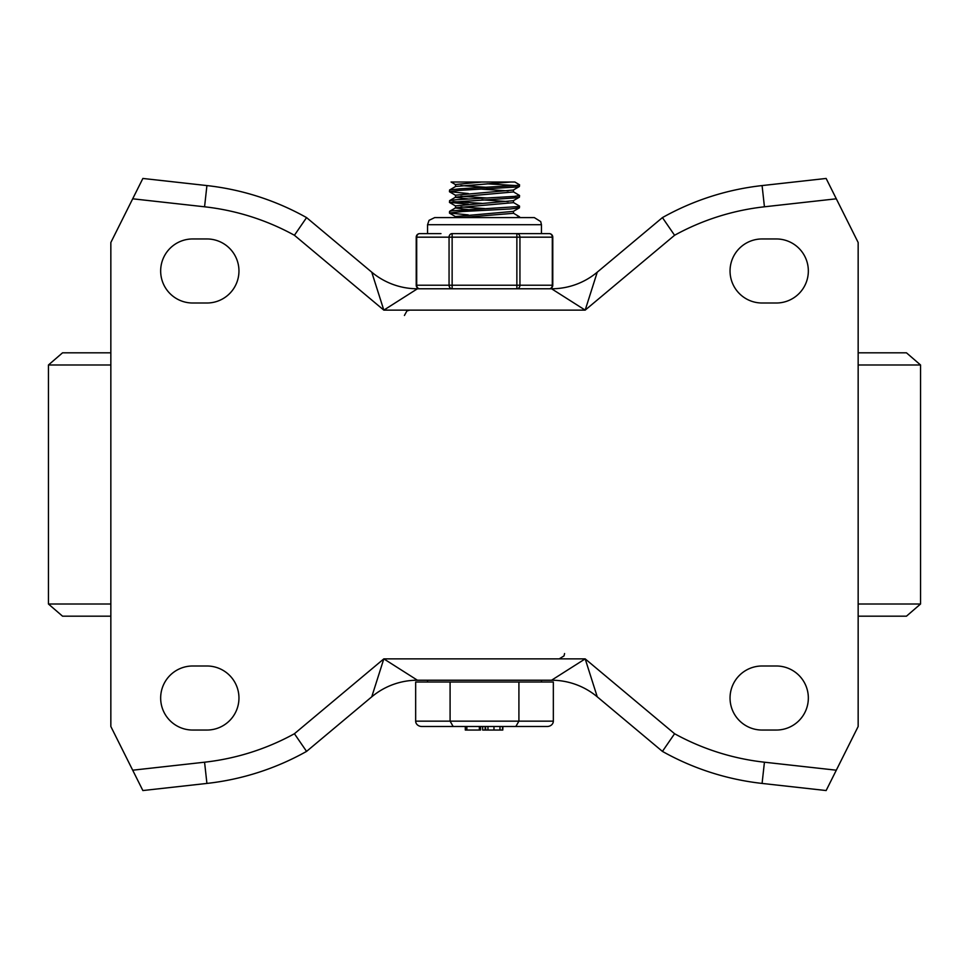 <?xml version="1.0" encoding="UTF-8"?>
<svg xmlns="http://www.w3.org/2000/svg" width="969" height="969" viewBox="0 0 969 969"><rect width="100%" height="100%" fill="white"/><g stroke="black" fill="none" stroke-linecap="round" stroke-linejoin="round"><path stroke-width="1.45" d="M417.433 680.226A71.173 71.173 0 0 0 371.745 696.832L383.821 658.872L294.419 733.727L306.567 751.399L371.745 696.832A71.173 71.173 0 0 1 417.433 680.226L383.821 658.872L585.179 658.872L551.567 680.226L417.433 680.226M470.571 680.226L478.189 680.226M464.514 680.226L462.964 680.226L464.514 680.226M482.78 680.226L485.881 680.226L482.78 680.226M491.78 680.226L493.33 680.226M501.821 680.226L503.032 680.226M662.433 751.399L597.255 696.832A71.173 71.173 0 0 0 551.567 680.226A71.173 71.173 0 0 1 597.255 696.832L585.179 658.872L674.581 733.727L662.433 751.399A262.974 262.974 0 0 0 762.082 783.424L826.133 790.547L858.159 726.496L858.159 242.504L826.133 178.453L762.082 185.576A262.974 262.974 0 0 0 662.433 217.601L597.255 272.168A71.173 71.173 0 0 1 551.567 288.774L585.179 310.128L597.255 272.168A71.173 71.173 0 0 1 551.567 288.774L417.433 288.774L383.821 310.128L585.179 310.128L674.581 235.273L662.433 217.601M306.567 217.601L294.419 235.273L383.821 310.128L371.745 272.168A71.173 71.173 0 0 0 417.433 288.774A71.173 71.173 0 0 1 371.745 272.168L306.567 217.601A262.974 262.974 0 0 0 206.918 185.576L142.867 178.453L110.841 242.504L110.841 726.496L142.867 790.547L206.918 783.424A262.974 262.974 0 0 0 306.567 751.399M776.314 238.955A32.025 32.025 0 0 1 808.34 270.981A32.025 32.025 0 0 1 776.314 303.006L762.082 303.006A32.025 32.025 0 0 1 730.045 270.981A32.025 32.025 0 0 1 762.082 238.955L776.314 238.955M206.918 238.955A32.025 32.025 0 0 1 238.955 270.981A32.025 32.025 0 0 1 206.918 303.006L192.686 303.006A32.025 32.025 0 0 1 160.66 270.981A32.025 32.025 0 0 1 192.686 238.955L206.918 238.955M192.686 730.045A32.025 32.025 0 0 1 160.66 698.019A32.025 32.025 0 0 1 192.686 665.994L206.918 665.994A32.025 32.025 0 0 1 238.955 698.019A32.025 32.025 0 0 1 206.918 730.045L192.686 730.045M762.082 730.045A32.025 32.025 0 0 1 730.045 698.019A32.025 32.025 0 0 1 762.082 665.994L776.314 665.994A32.025 32.025 0 0 1 808.34 698.019A32.025 32.025 0 0 1 776.314 730.045L762.082 730.045M674.581 235.273A241.62 241.62 0 0 1 764.432 206.797L821.954 200.401M84.933 352.825L110.841 352.825L62.537 352.825L48.45 364.986L110.841 364.986M858.159 352.825L906.463 352.825L920.55 364.986L858.159 364.986M858.159 616.175L906.463 616.175L920.55 604.014L920.55 364.986M110.841 604.014L48.45 604.014L62.537 616.175L110.841 616.175L84.933 616.175M513.328 213.144L519.554 216.826L515.98 217.601M513.316 202.46L519.42 206.009L518.536 206.554L452.341 210.794L449.568 211.339L449.446 213.035L462.625 211.508L510.142 208.977L519.42 207.838L519.554 206.143M468.281 214.888L449.446 213.035M513.328 191.789L519.554 195.472L514.442 196.404L455.612 199.784L449.628 200.631L449.446 202.351L514.248 197.967L519.432 197.167L519.554 195.496M453.032 201.588L481.908 203.357M468.281 204.217L449.446 202.364M449.58 189.997L455.684 186.448L510.857 182.015L514.878 182.015L519.554 184.8L517.385 185.394L459.948 188.785L449.58 189.997L449.446 191.68L459.681 190.348L517.252 186.969L519.432 186.484L519.554 184.8M468.281 193.534L449.446 191.68M515.968 185.576L487.092 183.807M508.095 190.905L481.908 189.137M455.527 186.532L455.527 184.522L481.738 182.015L514.878 182.015M487.092 187.344L460.905 185.576M508.095 201.588L481.908 199.82M468.281 198.96L455.527 197.301M449.568 200.668L455.672 197.131L513.473 191.947M487.092 198.015L460.905 196.247M455.527 197.216L455.527 195.193L513.316 190.033L519.432 186.484M468.281 209.631L455.527 207.972M449.568 211.339L455.672 207.802L513.473 202.642L513.473 200.619M484.5 208.541L460.905 206.918M455.527 207.887L455.527 205.876L513.328 200.704L519.432 197.167M460.905 217.601L513.473 213.313L513.473 211.29M455.527 217.601L455.527 216.547L513.316 211.387L519.42 207.838M455.672 184.691L451.057 182.015L481.738 182.015M553.335 721.154L553.335 682.006L415.665 682.006L415.665 721.154A6.165 5.342 0 0 0 421.83 726.496L547.17 726.496A6.165 5.342 180 0 0 553.335 721.154L415.665 721.154M450.088 682.006L450.088 721.154L453.165 726.496L466.864 726.496L466.864 730.045L480.551 730.045L480.551 726.496L479.34 726.496L479.34 730.045M518.912 682.006L518.912 721.154L515.835 726.496L502.79 726.496L502.79 730.045L502.911 726.496M465.302 730.045L465.302 726.496L465.326 730.045L466.864 730.045M485.796 730.045L487.964 730.045L487.964 726.496L485.421 726.496L485.796 730.045L482.659 730.045L482.659 726.496L480.551 726.496M499.98 726.496L502.523 726.496L502.523 730.045L499.98 730.045L499.98 726.496M487.964 730.045L493.972 730.045L493.972 726.496M493.972 730.045L499.98 730.045M541.441 680.226L541.441 682.006M452.135 233.614A3.561 3.077 90 0 0 449.059 237.175L449.059 285.213A3.561 3.077 90 0 0 452.135 288.774L452.135 233.614L516.865 233.614L516.865 288.774A3.561 3.077 -90 0 0 519.941 285.213L519.941 237.175A3.561 3.077 -90 0 0 516.865 233.614L528.032 233.614L516.865 233.614M440.968 233.614L419.783 233.614A3.561 3.561 0 0 0 416.222 237.175L416.694 237.175A3.561 3.077 -90 0 1 419.783 233.614M552.778 237.175A3.561 3.561 0 0 0 549.217 233.614A3.561 3.077 90 0 1 552.306 237.175L552.306 285.213A3.561 3.077 90 0 1 549.217 288.774A3.561 3.561 0 0 0 552.778 285.213L552.778 237.175L416.694 237.175L416.694 285.213A3.561 3.077 -90 0 0 419.783 288.774A3.561 3.561 0 0 1 416.222 285.213L552.778 285.213M549.217 233.614L528.032 233.614M541.441 233.614L541.441 224.711L427.559 224.711L427.559 233.614M836.308 770.198L764.432 762.203A241.62 241.62 0 0 1 674.581 733.727M762.082 185.576L764.432 206.797L836.308 198.802M132.692 198.802L204.568 206.797A241.62 241.62 0 0 1 294.419 235.273M294.419 733.727A241.62 241.62 0 0 1 204.568 762.203L132.692 770.198M206.918 783.424L204.568 762.203M762.082 783.424L764.432 762.203M206.918 185.576L204.568 206.797M858.159 604.014L920.55 604.014M48.45 604.014L48.45 364.986M564.576 653.542L564.031 655.892L559.234 658.872M404.424 315.458L406.907 310.952L409.766 310.128M519.554 217.601L519.554 216.838M513.473 191.959L513.473 189.936M455.684 195.363L449.568 191.826M455.672 206.046L449.568 202.497M455.672 216.717L449.568 213.18M485.142 730.045L485.142 726.496M427.559 682.006L427.559 680.226M416.222 285.213L416.222 237.175M541.441 224.711L540.714 221.586L534.319 217.601L434.681 217.601L429.049 220.351L427.559 224.711"/></g></svg>
